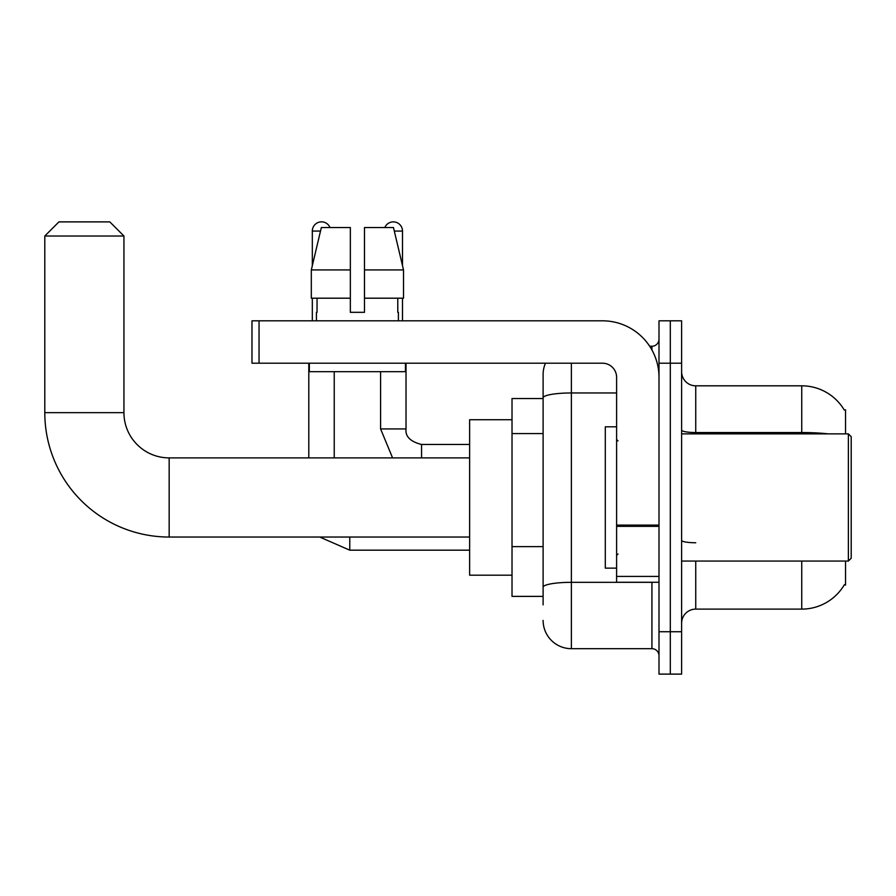 <?xml version="1.0" encoding="UTF-8"?>
<svg xmlns="http://www.w3.org/2000/svg" width="896" height="896" viewBox="0 0 896 896"><rect width="100%" height="100%" fill="white"/><g stroke="black" fill="none" stroke-linecap="round" stroke-linejoin="round"><path stroke-width="1.34" d="M845.544 433.866L845.544 409.842L844.267 410.021A49.459 49.459 0 0 0 801.741 385.818A49.459 49.459 0 0 1 844.155 409.842A49.459 49.459 0 0 0 801.741 385.818L695.744 385.818A14.134 14.134 0 0 1 681.61 371.683A14.134 14.134 0 0 0 695.744 385.818L695.744 433.866M845.544 561.064L845.544 585.088L844.402 584.662A49.459 49.459 0 0 1 801.741 609.112L695.744 609.112A14.134 14.134 0 0 0 681.61 623.246M543.11 604.867L543.11 397.869L543.11 398.541L512.019 398.541L512.019 596.389L543.11 596.389M670.309 631.725L670.309 674.117L681.61 674.117L681.61 631.725L670.309 631.725L670.309 674.117L658.997 674.117L658.997 631.725L670.309 631.725L670.309 363.205L670.309 631.725M658.997 631.725L658.997 320.813L670.309 320.813L670.309 363.205L670.309 320.813L681.61 320.813L681.61 631.725M571.379 363.205L571.379 648.682L651.93 648.682L651.93 582.254M649.678 346.248L651.93 346.248A7.067 7.067 0 0 0 658.997 339.181M543.11 425.096L543.11 374.506A28.269 28.269 0 0 1 545.474 363.205M543.11 592.155L543.11 555.106M616.605 392.963L571.379 392.963A28.269 4.906 180 0 0 543.11 397.869L543.11 374.506M658.997 655.749A7.067 7.067 0 0 0 651.93 648.682M571.379 648.682A28.269 28.269 0 0 1 543.11 620.413M364.482 312.323L350.347 312.323L364.482 312.323L350.347 312.323L364.482 312.323L364.482 227.528L393.467 227.528L403.514 269.931L403.514 298.2L364.482 298.2M384.832 227.528A9.184 9.184 0 0 1 402.494 231.067L402.494 265.63L403.514 269.931L364.482 269.931M350.347 269.931L350.347 298.2L311.315 298.2L311.315 269.931L321.35 227.528L350.347 227.528L350.347 269.931L311.315 269.931L312.323 265.63L312.323 231.067L320.51 231.067M469.627 537.04L169.165 537.04L169.165 457.89A45.226 45.226 0 0 1 123.939 412.664L123.939 236.018L44.8 236.018L58.934 221.883L109.805 221.883L123.939 236.018M169.165 537.04A124.365 124.365 0 0 1 44.8 412.664L44.8 236.018M469.627 457.89L169.165 457.89A45.226 45.226 0 0 1 123.939 412.664L44.8 412.664M512.019 419.731L469.627 419.731L469.627 575.187L512.019 575.187M312.323 231.067A9.184 9.184 0 0 1 329.997 227.528M334.23 457.89L334.23 371.683M308.795 457.89L308.795 363.205M312.323 298.2L312.323 320.813M380.587 371.683L380.587 428.926L406.022 428.926L406.022 363.205M402.494 298.2L402.494 320.813M658.997 582.254L616.605 582.254L616.605 525.112L658.997 525.112M658.997 377.339A56.526 56.526 0 0 0 602.47 320.813L259.045 320.813L259.045 363.205L602.47 363.205A14.134 14.134 0 0 1 616.605 377.339L616.605 525.112M259.045 363.205L251.978 363.205L251.978 320.813L259.045 320.813M316.422 312.323L317.038 312.323L316.422 312.323L316.422 320.813M398.395 312.323L397.779 312.323L398.395 312.323L398.395 320.813M397.779 298.2L397.779 312.323M350.347 298.2L350.347 312.323M317.038 312.323L317.038 298.2M309.355 363.205L309.355 371.683L405.462 371.683L405.462 363.205M403.514 298.2L403.514 269.931L393.467 227.528M321.35 227.528L311.315 269.931M848.378 433.866L851.2 436.699L851.2 558.23L848.378 561.064L848.378 433.866L681.61 433.866M616.605 426.798L605.293 426.798L605.293 568.131L616.605 568.131M543.11 433.574L512.019 433.574M543.11 546.627L512.019 546.627M695.744 561.064L695.744 609.112M801.741 609.112L801.741 561.064M844.267 410.021A49.459 49.459 0 0 0 801.741 385.818L801.741 432.533L695.744 432.533A14.134 2.453 0 0 1 681.61 430.08M828.24 433.866A49.459 8.59 180 0 0 801.741 432.533L801.741 433.866M681.61 363.205L658.997 363.205M695.744 542.763A14.134 2.453 -0 0 1 681.61 540.31M654.382 582.254A7.067 1.232 0 0 1 651.93 582.333L571.379 582.333A28.269 4.906 180 0 0 543.11 587.238M651.93 349.966L651.93 346.248M469.627 550.178L349.776 550.178L319.704 537.04L349.776 550.178L319.704 537.04L349.776 550.178L319.704 537.04L349.776 550.178L349.776 537.04M421.568 457.89L421.568 444.494C410.357 441.638 405.171 436.464 406.022 428.926C405.171 436.464 410.357 441.638 421.568 444.472C410.357 441.638 405.171 436.464 406.022 428.926C405.171 436.464 410.357 441.638 421.568 444.472C410.357 441.638 405.171 436.464 406.022 428.926C405.171 436.464 410.357 441.638 421.568 444.472C410.357 441.638 405.171 436.464 406.022 428.926C405.171 436.464 410.357 441.638 421.568 444.472L469.627 444.472M394.307 231.067L402.494 231.067M658.997 526.333L616.605 526.333M616.605 576.419L658.997 576.419M319.704 537.04L349.776 550.178M380.587 428.926L392.582 457.89L380.587 428.926M681.61 561.064L848.378 561.064M618.016 440.933L616.605 439.522M618.016 553.997L616.605 555.408"/></g></svg>
